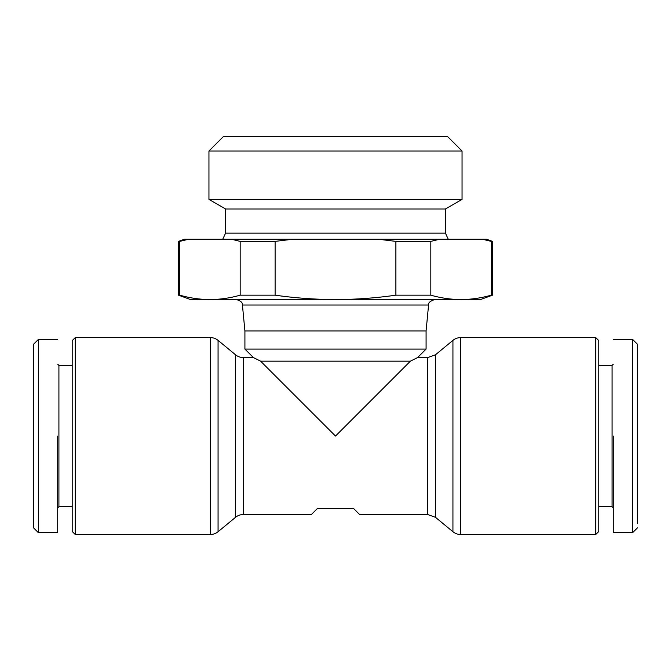 <?xml version="1.0" encoding="UTF-8"?>
<svg xmlns="http://www.w3.org/2000/svg" width="671" height="671" viewBox="0 0 671 671"><rect width="100%" height="100%" fill="white"/><g stroke="black" fill="none" stroke-linecap="round" stroke-linejoin="round"><path stroke-width="1.01" d="M613.294 339.425L632.619 339.425L637.45 344.257L637.45 523.64M633.801 531.491L637.45 527.842L632.619 532.673L613.294 532.673M452.933 340.373A12.078 12.078 0 0 1 460.616 337.614L460.616 534.485A12.078 12.078 0 0 1 452.933 531.726L435.471 517.316L435.471 354.783L452.933 340.373L452.933 531.726M435.471 354.783L427.788 357.542L417.63 357.542L410.384 361.166L335.5 436.049L260.616 361.166L253.37 357.542L243.212 357.542A12.078 12.078 0 0 1 235.529 354.783L218.067 340.373A12.078 12.078 0 0 0 210.384 337.614L210.384 534.485A12.078 12.078 0 0 0 218.067 531.726L235.529 517.316A12.078 12.078 0 0 1 243.212 514.556L311.344 514.556L317.383 508.517L353.617 508.517L359.656 514.556L427.788 514.556L435.471 517.316M57.706 339.425L38.381 339.425L33.55 344.257L33.55 527.842L38.381 532.673L57.706 532.673M38.381 339.425L38.381 532.673M613.294 364.185L612.086 365.393L612.086 506.706L613.294 507.913M612.086 365.393L598.8 365.393M612.086 506.706L598.8 506.706M595.781 337.614L598.8 340.633L598.8 531.466L595.781 534.485L595.781 337.614L460.616 337.614M460.616 534.485L595.781 534.485M417.63 357.542L426.085 349.088L244.915 349.088L253.37 357.542M260.616 361.166L410.384 361.166M426.085 349.088L426.085 330.971L244.915 330.971L244.915 349.088M210.384 337.614L75.219 337.614L75.219 534.485L210.384 534.485M75.219 337.614L72.2 340.633L72.2 531.466L75.219 534.485M57.706 364.185L58.914 365.393L58.914 506.706L57.706 507.913M225.59 233.139L225.59 208.983L445.41 208.983L445.41 233.139L225.59 233.139L222.772 239.178M462.051 199.379L208.949 199.379L208.949 151.009L462.051 151.009L462.051 199.379L445.41 208.983M462.051 151.009L447.557 136.515L223.443 136.515L208.949 151.009M632.619 339.425L632.619 532.673M613.294 436.049L613.294 532.673L613.294 436.049M255.324 358.532L260.398 361.057M491.214 295.173C481.199 298.041 471.134 299.501 461.019 299.568C450.904 299.501 440.839 298.041 430.824 295.173L395.89 295.173C375.861 298.041 355.731 299.501 335.5 299.568C315.269 299.501 295.139 298.041 275.11 295.173L240.176 295.173C230.161 298.041 220.096 299.501 209.981 299.568C199.866 299.501 189.801 298.041 179.786 295.173L178.486 295.173L190.564 299.568L480.436 299.568L492.514 295.173L492.514 241.375L491.214 241.375L491.214 295.173L492.514 295.173M430.824 295.173L430.824 241.375L439.882 239.178L482.155 239.178L491.214 241.375M395.89 295.173L395.89 241.375L377.773 239.178L293.227 239.178L275.11 241.375L275.11 295.173M430.824 241.375L395.89 241.375M240.176 295.173L240.176 241.375L231.118 239.178L188.845 239.178L179.786 241.375L179.786 295.173M275.11 241.375L240.176 241.375M231.118 239.178L293.227 239.178M377.773 239.178L439.882 239.178M482.155 239.178L486.475 239.178L492.514 241.375M179.786 241.375L178.486 241.375L184.525 239.178L188.845 239.178M57.706 436.049L57.706 532.673L57.706 436.049M38.381 525.67L38.381 522.81M37.199 531.491L33.55 527.842L33.55 523.64M33.55 486.802L33.55 487.238L33.55 486.802M218.067 340.373L218.067 531.726M427.788 357.542L427.788 514.556M243.212 357.542L243.212 514.556M235.529 354.783L235.529 517.316M426.085 330.971L428.576 305.028L242.424 305.028C242.734 302.655 240.73 300.834 236.41 299.568M58.914 506.706L72.2 506.706M445.41 233.139L448.228 239.178M244.915 330.971L242.424 305.028M428.576 305.028C428.023 302.973 430.027 301.153 434.59 299.568M58.914 365.393L72.2 365.393M178.486 295.173L178.486 241.375M225.59 208.983L208.949 199.379"/></g></svg>
